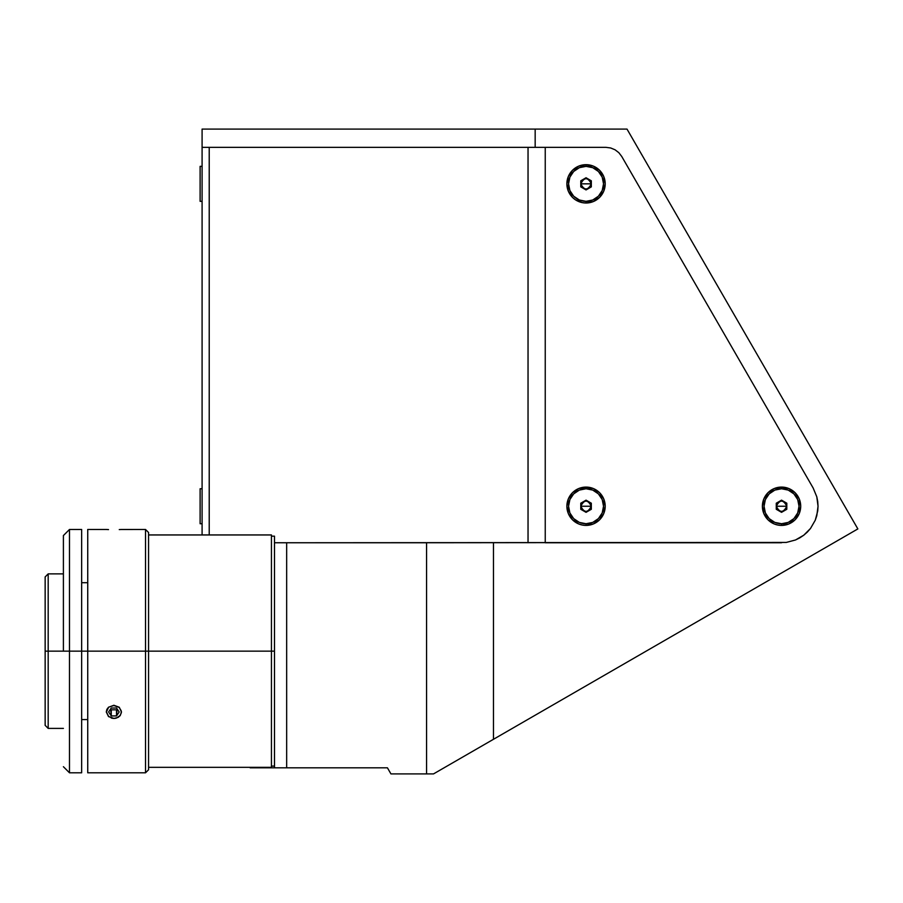 <?xml version="1.0" encoding="UTF-8"?>
<svg xmlns="http://www.w3.org/2000/svg" width="903" height="903" viewBox="0 0 903 903"><rect width="100%" height="100%" fill="white"/><g stroke="black" fill="none" stroke-linecap="round" stroke-linejoin="round"><path stroke-width="1.35" d="M586.047 506.244L580.776 506.244C584.286 499.449 587.797 499.449 591.318 506.244L586.047 506.244L591.318 506.244C587.797 513.039 584.286 513.039 580.776 506.244L586.047 506.244M603.531 506.244A17.484 17.484 0 0 1 586.047 523.74A17.484 17.484 0 0 1 568.551 506.244A17.484 17.484 0 0 0 586.047 523.74A17.484 17.484 0 0 0 603.531 506.244A17.484 17.484 0 0 0 586.047 488.76A17.484 17.484 0 0 0 568.551 506.244A17.484 17.484 0 0 1 586.047 488.76A17.484 17.484 0 0 1 603.531 506.244L602.199 499.551L598.407 493.885L592.74 490.092L586.047 488.76L579.354 490.092L573.676 493.885L569.883 499.551L568.551 506.244L569.883 512.938L573.676 518.615L579.354 522.408L586.047 523.74L592.74 522.408L598.407 518.615L602.199 512.938L603.531 506.244M580.776 503.208L580.776 509.292L580.776 503.208L586.047 500.16L591.318 503.208L591.318 509.292L586.047 512.328L580.776 509.292L580.776 503.208M591.318 509.292L591.318 503.208L591.318 509.292M781.546 506.244L776.275 506.244C779.786 499.449 783.296 499.449 786.806 506.244L781.546 506.244L786.806 506.244C783.296 513.039 779.786 513.039 776.275 506.244L781.546 506.244M799.031 506.244A17.484 17.484 0 0 1 781.546 523.74A17.484 17.484 0 0 1 764.051 506.244A17.484 17.484 0 0 0 781.546 523.74A17.484 17.484 0 0 0 799.031 506.244A17.484 17.484 0 0 0 781.546 488.76A17.484 17.484 0 0 0 764.051 506.244A17.484 17.484 0 0 1 781.546 488.76A17.484 17.484 0 0 1 799.031 506.244L797.699 499.551L793.906 493.885L788.229 490.092L781.546 488.76L774.853 490.092L769.175 493.885L765.383 499.551L764.051 506.244L765.383 512.938L769.175 518.615L774.853 522.408L781.546 523.74L788.229 522.408L793.906 518.615L797.699 512.938L799.031 506.244M781.546 512.328L786.806 509.292L781.546 512.328L776.275 509.292L776.275 503.208L781.546 500.16L786.806 503.208L786.806 509.292L781.546 512.328M781.546 500.16L776.275 503.208L781.546 500.16M586.047 183.84L580.776 183.84C584.286 177.044 587.797 177.044 591.318 183.84L586.047 183.84L591.318 183.84C587.797 190.635 584.286 190.635 580.776 183.84L586.047 183.84M603.531 183.84A17.484 17.484 0 0 1 586.047 201.335A17.484 17.484 0 0 1 568.551 183.84A17.484 17.484 0 0 0 586.047 201.335A17.484 17.484 0 0 0 603.531 183.84A17.484 17.484 0 0 0 586.047 166.355A17.484 17.484 0 0 0 568.551 183.84A17.484 17.484 0 0 1 586.047 166.355A17.484 17.484 0 0 1 603.531 183.84L602.199 177.146L598.407 171.468L592.74 167.687L586.047 166.355L579.354 167.687L573.676 171.468L569.883 177.146L568.551 183.84L569.883 190.533L573.676 196.211L579.354 200.003L586.047 201.335L592.74 200.003L598.407 196.211L602.199 190.533L603.531 183.84M580.776 180.803L580.776 186.887L580.776 180.803L586.047 177.756L591.318 180.803L591.318 186.887L586.047 189.923L580.776 186.887L580.776 180.803M591.318 186.887L591.318 180.803L591.318 186.887M200.116 201.335L202.091 201.335L200.116 201.335L200.116 166.355L200.116 201.335M202.091 166.355L200.116 166.355L202.091 166.355M200.116 523.74L202.091 523.74L200.116 523.74L200.116 488.76L200.116 523.74M202.091 488.76L200.116 488.76L202.091 488.76M605.936 147.347L202.091 147.347L202.091 534.948L202.091 129.095L627.009 129.095L857.85 528.921L433.519 773.905L390.943 773.905L387.432 767.821L250.154 767.821L274.489 767.821L274.489 542.748L286.657 542.748L274.489 542.748L274.489 767.821L286.657 767.821L286.657 542.748L786.31 542.432L795.509 539.971L799.787 537.861L803.76 535.208L810.499 528.469L815.262 520.218L816.797 515.692L818.039 506.244L817.723 501.481L816.797 496.797L813.151 488.004L621.738 156.467L618.837 152.686L615.056 149.785L610.654 147.968L605.936 147.347L535.163 147.347L535.163 129.095L202.091 129.095L202.091 147.347L535.163 147.347L535.163 129.095L627.009 129.095L857.85 528.921L433.519 773.905L426.566 773.905L426.566 542.748L786.31 542.432L795.509 539.971L803.76 535.208L807.35 532.059L810.499 528.469L815.262 520.218L817.723 511.008L818.039 506.244L816.797 496.797L813.151 488.004L621.738 156.467L618.837 152.686L615.056 149.785L610.654 147.968L605.936 147.347L545.243 147.347L545.243 542.748L781.546 542.748M493.478 739.286L493.478 542.748L493.478 739.286M286.657 767.821L286.657 542.748L426.566 542.748L426.566 773.905L390.943 773.905L387.432 767.821L286.657 767.821M586.047 164.673L586.047 166.355L586.047 164.673A19.166 19.166 0 0 1 605.202 183.84A19.166 19.166 0 0 1 586.047 203.006A19.166 19.166 0 0 1 566.881 183.84A19.166 19.166 0 0 1 586.047 164.673L593.373 166.141L599.592 170.295L603.746 176.503L605.202 183.84L603.746 191.176L599.592 197.385L593.373 201.538L586.047 203.006L586.047 201.335L586.047 203.006L582.311 202.633L575.403 199.777L572.491 197.385L568.337 191.176L566.881 183.84L568.337 176.503L572.491 170.295L578.71 166.141L586.047 164.673M781.546 487.089L781.546 488.76L781.546 487.089A19.166 19.166 0 0 1 800.701 506.244A19.166 19.166 0 0 1 781.546 525.411A19.166 19.166 0 0 1 762.38 506.244A19.166 19.166 0 0 1 781.546 487.089L788.872 488.546L795.091 492.699L799.245 498.919L800.701 506.244L799.245 513.581L795.091 519.801L788.872 523.954L781.546 525.411L781.546 523.74L781.546 525.411L777.799 525.038L774.21 523.954L767.99 519.801L763.836 513.581L762.38 506.244L763.836 498.919L767.99 492.699L774.21 488.546L781.546 487.089M586.047 487.089L586.047 488.76L586.047 487.089A19.166 19.166 0 0 1 605.202 506.244A19.166 19.166 0 0 1 586.047 525.411A19.166 19.166 0 0 1 566.881 506.244A19.166 19.166 0 0 1 586.047 487.089L593.373 488.546L599.592 492.699L603.746 498.919L605.202 506.244L603.746 513.581L599.592 519.801L593.373 523.954L586.047 525.411L586.047 523.74L586.047 525.411L582.311 525.038L578.71 523.954L572.491 519.801L568.337 513.581L566.881 506.244L568.337 498.919L572.491 492.699L578.71 488.546L586.047 487.089M209.225 534.948L209.225 147.347L209.225 534.948M545.243 542.748L545.243 147.347M528.041 147.347L528.041 542.748L528.041 147.347L209.225 147.347M121.307 529.474L119.264 529.598M106.475 529.474L108.518 529.598M148.566 767.324L271.442 767.324L271.442 651.142L148.566 651.142L271.442 651.142L271.442 534.948L148.566 534.948M271.442 767.324L271.442 534.948M117.13 708.923L116.521 715.921L119.162 711.97L116.521 708.02L119.162 711.97L116.521 715.921L111.261 715.921L116.521 715.921L116.521 709.837L111.261 709.837L111.261 715.921L108.62 711.97L111.261 715.921L110.651 708.923M108.62 707.162L106.475 711.97L108.642 716.508L113.891 718.393L116.724 717.908L120.054 715.537L121.171 713.223L121.171 710.717L119.14 707.421L113.891 705.548L108.62 707.162M111.261 708.02L108.62 711.97L111.261 708.02L116.521 708.02M111.295 718.054L111.509 718.054A7.416 6.423 -0 0 0 113.891 718.393L113.891 718.393A7.416 6.423 -0 0 0 116.273 718.054L116.487 718.054M145.518 651.142L148.566 651.142L148.566 532.51L148.566 651.142L145.518 651.142L145.518 529.474L145.518 651.142L87.738 651.142L145.518 651.142L145.518 772.799L145.518 651.142M87.738 529.474L87.738 772.799L87.738 651.142L81.654 651.142L87.738 651.142L87.738 529.474L106.283 529.474M148.566 532.51L145.518 529.474L121.352 529.485M113.891 718.438L108.518 716.576L106.283 711.982L106.859 709.431L108.507 707.252L113.891 705.266L119.264 707.252L121.499 711.97L120.212 715.594L118.124 717.366L113.891 718.438L115.37 718.314M148.566 769.762L148.566 651.142L148.566 769.762L145.518 772.799L87.738 772.799M48.186 651.142L63.402 651.142L48.186 651.142L48.186 573.879L48.186 651.142L45.15 651.142L48.186 651.142L48.186 728.394L48.186 651.142M45.15 576.927L45.15 725.357L45.15 576.927L48.186 573.879L63.402 573.879M274.489 536.168L274.489 542.748L274.489 536.168L271.442 536.168M271.442 651.142L274.489 651.142L271.442 651.142M81.654 529.474L81.654 772.799L81.654 651.142L69.486 651.142L69.486 772.799L69.486 651.142L63.402 651.142L63.402 535.558L63.402 651.142L69.486 651.142L69.486 529.474L69.486 651.142L81.654 651.142L81.654 529.474L69.486 529.474L63.402 535.558M81.654 719.578L87.738 719.578M81.654 582.706L87.738 582.706M63.402 728.394L48.186 728.394L45.15 725.357M274.489 766.105L271.442 766.105M81.654 772.799L69.486 772.799L63.402 766.715"/></g></svg>
